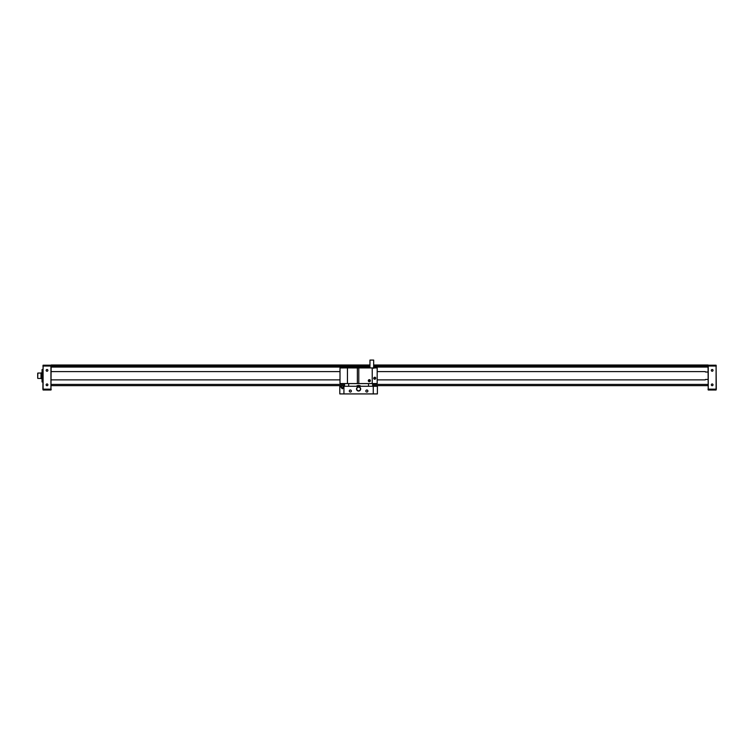 <?xml version="1.0" encoding="UTF-8"?>
<svg xmlns="http://www.w3.org/2000/svg" width="754" height="754" viewBox="0 0 754 754"><rect width="100%" height="100%" fill="white"/><g stroke="black" fill="none" stroke-linecap="round" stroke-linejoin="round"><path stroke-width="1.13" d="M373.673 365.002L708.034 365.002L708.242 389.997L716.093 389.997L716.093 365.209L708.242 365.209L708.242 389.168L716.3 389.168L716.093 389.997M43.091 389.997L42.884 389.168L50.942 389.168L50.942 365.209L43.091 365.209L43.091 389.997L50.942 389.997L51.149 365.002L369.96 365.002M708.034 367.066L373.673 367.066M369.96 367.066L51.149 367.066M51.149 384.417L344.55 384.417M372.646 384.417L708.034 384.417M708.034 385.652L372.646 385.652M344.55 385.652L51.149 385.652M47.888 384.832A0.867 0.867 0 0 0 46.578 384.078A0.867 0.867 0 0 0 46.578 385.577A0.867 0.867 0 0 0 47.888 384.832M47.888 370.365A0.867 0.867 0 0 0 46.578 369.62A0.867 0.867 0 0 0 46.578 371.119A0.867 0.867 0 0 0 47.888 370.365M42.884 389.168L43.091 365.209M51.149 389.168L51.149 389.79M708.242 389.997L708.034 389.168M711.305 384.832A0.867 0.867 0 0 0 712.605 385.577A0.867 0.867 0 0 0 712.605 384.078A0.867 0.867 0 0 0 711.305 384.832M711.305 370.365A0.867 0.867 0 0 0 712.605 371.119A0.867 0.867 0 0 0 712.605 369.62A0.867 0.867 0 0 0 711.305 370.365M716.093 365.209L716.3 389.168M705.48 379.46L708.034 379.46M708.034 372.024L705.48 372.024M37.7 377.141L37.7 373.221L37.7 377.141M37.87 378.423L41.008 378.423L41.008 373.051L37.87 373.051L37.7 378.263M41.008 377.518L41.15 378.631L41.828 378.631L42.054 372.844M42.884 369.545L42.054 369.545L42.054 381.939L42.884 381.939M42.054 378.631L41.828 372.844L41.602 375.756L41.15 372.844L41.15 378.631M41.602 378.631L41.602 375.756L41.602 378.631M41.376 378.631L41.376 375.756L41.376 378.631M377.396 385.652L377.396 393.918L373.258 393.918L373.258 386.274L343.928 386.274L343.928 393.918L373.258 393.918M343.928 393.918L339.8 393.918L339.8 386.274L341.345 386.84C341.967 389.422 342.655 389.422 343.409 386.84L343.928 386.274M341.091 387.518L343.664 387.518M358.593 386.896A2.064 2.064 0 0 0 356.802 389.997A2.064 2.064 0 0 0 360.384 389.997A2.064 2.064 0 0 0 358.593 386.896A2.064 2.064 0 0 0 356.802 389.997A2.064 2.064 0 0 0 360.384 389.997A2.064 2.064 0 0 0 358.593 386.896M339.8 385.652L339.8 386.274M366.859 389.997A1.037 1.037 0 0 0 365.963 391.543A1.037 1.037 0 0 0 367.754 391.543A1.037 1.037 0 0 0 366.859 389.997M350.337 389.997A1.037 1.037 0 0 0 349.441 391.543A1.037 1.037 0 0 0 351.223 391.543A1.037 1.037 0 0 0 350.337 389.997M377.396 386.067L372.646 386.067M344.55 386.067L339.8 386.067M373.258 386.274L377.396 386.274M375.718 378.433A1.037 1.037 0 0 1 373.673 378.216A1.037 1.037 0 0 1 373.692 378.008M375.285 377.358A1.037 1.037 0 0 1 375.737 378.216M374.031 378.216A0.679 0.679 0 0 0 375.049 378.81A0.679 0.679 0 0 0 375.049 377.631A0.679 0.679 0 0 0 374.031 378.216M374.21 378.216A0.5 0.5 0 0 0 374.955 378.649A0.5 0.5 0 0 0 374.955 377.792A0.5 0.5 0 0 0 374.21 378.216M374.276 377.971A0.5 0.5 0 0 0 374.276 377.98L374.7 378.715L374.71 377.726L374.276 377.971L374.766 377.839M368.301 380.695A1.037 1.037 0 0 0 369.856 381.59A1.037 1.037 0 0 0 369.856 379.799A1.037 1.037 0 0 0 368.301 380.695M358.791 367.933L372.231 367.933L372.231 383.55L357.358 383.55L357.358 367.933L358.791 367.933L358.791 383.55M373.673 378.216C375.935 381.76 375.935 374.681 373.673 378.216M372.231 367.933L377.179 367.933L377.179 383.55L372.231 383.55M369.008 383.55L377.188 383.588L377.188 367.886L373.673 367.886M369.008 367.933L369.96 367.886M346.614 383.55L340.007 383.588L340.007 367.924L369.13 367.886M340.007 367.886L357.358 367.933M357.358 383.55L340.007 383.55M369.96 367.933L369.96 360.082L373.673 360.082L373.673 368.348M368.659 380.695A0.679 0.679 0 0 0 369.677 381.288A0.679 0.679 0 0 0 369.677 380.11A0.679 0.679 0 0 0 368.659 380.695M368.838 380.695A0.5 0.5 0 0 0 369.583 381.128A0.5 0.5 0 0 0 369.583 380.27A0.5 0.5 0 0 0 368.838 380.695M368.904 380.45A0.5 0.5 0 0 0 368.904 380.459L369.328 381.194L369.337 380.204L368.904 380.45L369.394 380.318M372.646 385.859L375.53 385.652M368.508 386.274L368.508 383.588L372.646 383.588L372.646 386.274M360.855 386.274A3.516 3.516 0 0 0 356.331 386.274A3.516 3.516 0 0 1 360.855 386.274M368.508 383.588L348.678 383.588L348.678 386.274M344.55 386.274L344.55 383.588L348.678 383.588M359.667 386.274A2.893 2.893 0 0 0 357.519 386.274A2.893 2.893 0 0 1 359.667 386.274M358.593 387.113A1.847 1.847 0 0 0 357 389.884A1.847 1.847 0 0 0 360.195 389.884A1.847 1.847 0 0 0 358.593 387.113M51.149 366.237L369.96 366.237M373.673 366.237L708.034 366.237M708.034 365.822L373.673 365.822M369.96 365.822L51.149 365.822M51.149 366.029L42.884 366.029M716.3 366.029L708.034 366.029M347.443 383.55L347.443 367.924M51.149 379.875L340.007 379.875M377.188 379.875L705.273 379.875M51.149 371.609L340.007 371.609M377.188 371.609L705.273 371.609M41.168 374.088L41.15 372.844"/></g></svg>
